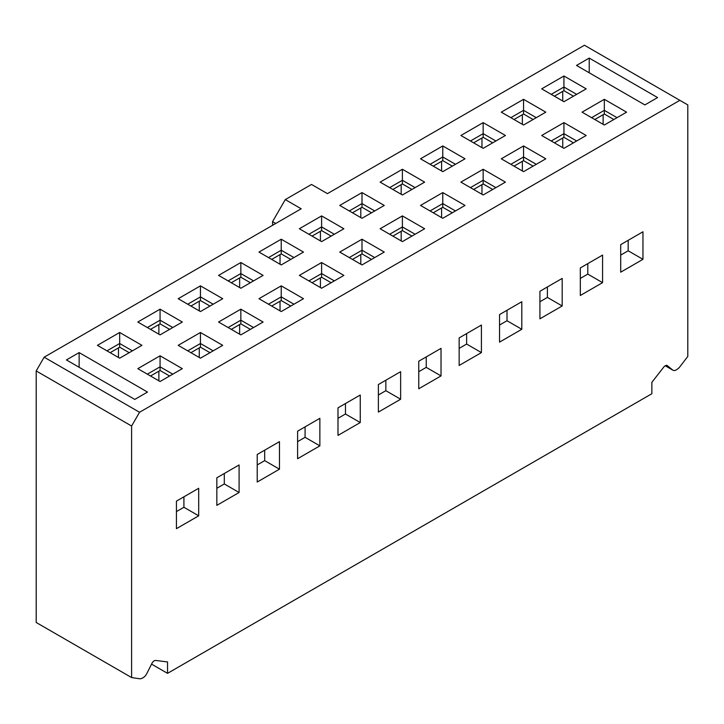 <?xml version="1.0" encoding="UTF-8"?>
<svg xmlns="http://www.w3.org/2000/svg" width="724" height="724" viewBox="0 0 724 724"><rect width="100%" height="100%" fill="white"/><g stroke="black" fill="none" stroke-linecap="round" stroke-linejoin="round"><path stroke-width="1.09" d="M665.32 365.765L672.641 369.991L667.094 365.43A4.498 2.597 -60 0 0 663.573 367.303L651.862 382.335L651.862 393.72L167.534 673.347L151.56 664.116M672.641 369.991A6.742 3.891 120 0 0 672.949 370.208A6.742 3.891 120 0 0 676.913 369.484L677.836 368.815A6.742 3.891 120 0 0 679.782 366.896L687.8 356.452L687.8 104.917L679.854 100.328L139.551 412.264L131.605 426.029L131.605 677.564L139.614 678.759A6.742 3.891 120 0 0 141.56 678.433L142.492 678.035A6.742 3.891 120 0 0 146.764 673.61L152.302 662.641A4.498 2.597 -60 0 1 155.832 660.451L167.534 661.962L167.534 673.347M198.702 488.275L198.702 515.814L176.439 528.665L176.439 501.126L198.702 488.275M239.092 464.953L239.092 492.501L216.829 505.352L216.829 477.813L239.092 464.953M279.473 441.64L279.473 469.179L257.219 482.03L257.219 454.491L279.473 441.64M319.863 418.318L319.863 445.866L297.6 458.717L297.6 431.178L319.863 418.318M337.99 435.396L337.99 407.856L360.253 395.005L360.253 422.544L337.99 435.396M602.576 255.101L602.576 282.641L580.313 295.492L580.313 267.952L602.576 255.101M521.796 329.275L499.542 342.126L499.542 314.587L521.796 301.736L521.796 329.275L507.008 320.741L499.542 325.049M441.025 348.371L441.025 375.91L418.762 388.761L418.762 361.222L441.025 348.371M481.415 325.049L481.415 352.597L459.152 365.448L459.152 337.909L481.415 325.049M562.186 305.962L539.923 318.813L539.923 291.274L562.186 278.414L562.186 305.962L547.398 297.419L539.923 301.736M642.957 259.328L620.703 272.179L620.703 244.64L642.957 231.78L642.957 259.328L628.17 250.785L620.703 255.101M378.381 412.083L378.381 384.544L400.634 371.683L400.634 399.232L378.381 412.083M139.551 412.264L44.146 357.185L36.2 370.95L131.605 426.029M36.2 370.95L36.2 622.486L131.605 677.564M44.146 357.185L301.184 208.784L285.283 199.607L311.519 184.457L327.42 193.643L584.449 45.241L679.854 100.328M321.61 215.897L343.873 228.757L321.61 241.608L299.356 228.757L321.61 215.897L321.61 226.92L334.334 234.259M362 239.219L384.263 252.07L362 264.921L339.737 252.07L362 239.219L362 250.233L374.724 257.581M281.229 311.555L258.966 298.704L281.229 285.853L303.483 298.704L281.229 311.555M240.839 288.243L218.576 275.392L240.839 262.531L263.102 275.392L240.839 288.243M147.506 392.064L134.782 399.413L66.409 359.937L79.133 352.588L147.506 392.064M119.677 332.488L141.94 345.339L119.677 358.19L97.414 345.339L119.677 332.488L119.677 343.502L132.402 350.85M137.804 368.661L160.067 355.801L182.321 368.661L160.067 381.512L137.804 368.661M160.067 309.166L182.321 322.026L160.067 334.877L137.804 322.026L160.067 309.166L160.067 320.189L172.783 327.529M178.195 345.339L200.448 332.488L222.711 345.339L200.448 358.19L178.195 345.339M200.448 311.555L178.195 298.704L200.448 285.853L222.711 298.704L200.448 311.555M240.839 334.877L218.576 322.026L240.839 309.166L263.102 322.026L240.839 334.877M281.229 264.921L258.966 252.07L281.229 239.219L303.483 252.07L281.229 264.921M321.61 262.531L343.873 275.392L321.61 288.243L299.356 275.392L321.61 262.531L321.61 273.554L334.334 280.894M582.06 112.166L604.323 99.315L626.586 112.166L604.323 125.017L582.06 112.166M563.933 75.993L586.196 88.853L563.933 101.704L541.679 88.853L563.933 75.993L563.933 87.016L576.657 94.355M541.679 135.488L563.933 122.627L586.196 135.488L563.933 148.339L541.679 135.488M523.552 99.315L545.806 112.166L523.552 125.017L501.289 112.166L523.552 99.315L523.552 110.329L536.267 117.677M501.289 158.8L523.552 145.949L545.806 158.8L523.552 171.651L501.289 158.8M483.161 122.627L505.424 135.488L483.161 148.339L460.898 135.488L483.161 122.627L483.161 133.65L495.886 140.99M460.898 182.122L483.161 169.262L505.424 182.122L483.161 194.973L460.898 182.122M442.771 145.949L465.034 158.8L442.771 171.651L420.517 158.8L442.771 145.949L442.771 156.963L455.496 164.312M420.517 205.435L442.771 192.584L465.034 205.435L442.771 218.286L420.517 205.435M402.39 169.262L424.644 182.122L402.39 194.973L380.127 182.122L402.39 169.262L402.39 180.285L415.105 187.625M380.127 228.757L402.39 215.897L424.644 228.757L402.39 241.608L380.127 228.757M362 192.584L384.263 205.435L362 218.286L339.737 205.435L362 192.584L362 203.598L374.724 210.946M644.867 104.917L576.494 65.441L589.218 58.092L657.591 97.568L644.867 104.917M385.847 380.227L385.847 390.688L400.634 399.232M385.847 390.688L378.381 395.005M628.17 240.323L628.17 250.785M547.398 286.957L547.398 297.419M466.627 333.592L466.627 344.054L481.415 352.597M466.627 344.054L459.152 348.371M426.237 356.905L426.237 367.376L441.025 375.91M426.237 367.376L418.762 371.683M507.008 310.27L507.008 320.741M587.788 263.636L587.788 274.106L602.576 282.641M587.788 274.106L580.313 278.423M345.466 403.539L345.466 414.01L360.253 422.544M345.466 414.01L337.99 418.318M305.076 426.861L305.076 437.323L319.863 445.866M305.076 437.323L297.6 441.64M264.685 450.174L264.685 460.645L279.473 469.179M264.685 460.645L257.219 464.953M224.304 473.496L224.304 483.958L239.092 492.501M224.304 483.958L216.829 488.275M183.914 496.809L183.914 507.28L198.702 515.814M183.914 507.28L176.439 511.587M280.034 310.868L280.034 301.229M158.873 380.824L158.873 371.177M199.263 357.502L199.263 347.864M239.644 334.189L239.644 324.542M320.424 287.555L320.424 277.916M603.128 124.329L603.128 114.691M522.357 170.964L522.357 161.325M441.586 217.598L441.586 207.96M401.196 240.92L401.196 231.282M481.967 194.285L481.967 184.647M562.747 147.651L562.747 138.013M360.805 264.233L360.805 254.595M589.218 72.78L589.218 58.092M349.276 210.946L362 203.598L362 207.272L352.461 212.784M389.666 234.259L402.39 226.92L402.39 215.897M411.929 236.096L402.39 230.585L402.39 226.92L415.105 234.259M389.666 187.625L402.39 180.285L402.39 183.95L392.851 189.462M430.056 210.946L442.771 203.598L442.771 192.584M452.31 212.784L442.771 207.272L442.771 203.598L455.496 210.946M430.056 164.312L442.771 156.963L442.771 160.638L433.233 166.149M470.437 187.625L483.161 180.285L483.161 169.262M492.7 189.462L483.161 183.95L483.161 180.285L495.886 187.625M470.437 140.99L483.161 133.65L483.161 137.316L473.623 142.827M510.827 164.312L523.552 156.963L523.552 145.949M533.09 166.149L523.552 160.638L523.552 156.963L536.267 164.312M510.827 117.677L523.552 110.329L523.552 114.003L514.004 119.514M551.217 140.99L563.933 133.65L563.933 122.627M573.471 142.827L563.933 137.316L563.933 133.65L576.657 140.99M551.217 94.355L563.933 87.016L563.933 90.681L554.394 96.192M591.599 117.677L604.323 110.329L604.323 99.315M613.861 119.514L604.323 114.003L604.323 110.329L617.047 117.677M308.895 280.894L321.61 273.554L321.61 277.22L312.071 282.731M268.504 257.581L281.229 250.233L281.229 239.219M290.767 259.418L281.229 253.907L281.229 250.233L293.944 257.581M228.114 327.529L240.839 320.189L240.839 309.166M250.377 329.366L240.839 323.854L240.839 320.189L253.563 327.529M187.733 304.216L200.448 296.867L200.448 285.853M209.996 306.053L200.448 300.541L200.448 296.867L213.173 304.216M187.733 350.85L200.448 343.502L200.448 332.488M209.996 352.688L200.448 347.176L200.448 343.502L213.173 350.85M147.343 327.529L160.067 320.189L160.067 323.854L150.529 329.366M147.343 374.163L160.067 366.824L160.067 355.801M169.606 376L160.067 370.489L160.067 366.824L172.783 374.163M106.953 350.85L119.677 343.502L119.677 347.176L110.139 352.688M79.133 367.276L79.133 352.588M228.114 280.894L240.839 273.554L240.839 262.531M250.377 282.731L240.839 277.22L240.839 273.554L253.563 280.894M268.504 304.216L281.229 296.867L281.229 285.853M290.767 306.053L281.229 300.541L281.229 296.867L293.944 304.216M349.276 257.581L362 250.233L362 253.907L352.461 259.418M308.895 234.259L321.61 226.92L321.61 230.585L312.071 236.096M281.229 300.541L271.69 306.053M239.644 287.555L239.644 277.916M240.839 277.22L231.3 282.731M118.483 357.502L118.483 347.864M129.216 352.688L119.677 347.176M160.067 370.489L150.529 376M200.448 347.176L190.91 352.688M158.873 334.189L158.873 324.542M169.606 329.366L160.067 323.854M240.839 323.854L231.3 329.366M199.263 310.868L199.263 301.229M200.448 300.541L190.91 306.053M280.034 264.233L280.034 254.595M281.229 253.907L271.69 259.418M331.149 282.731L321.61 277.22M562.747 101.016L562.747 91.378M573.471 96.192L563.933 90.681M604.323 114.003L594.784 119.514M481.967 147.651L481.967 138.013M492.7 142.827L483.161 137.316M523.552 160.638L514.004 166.149M401.196 194.285L401.196 184.647M411.929 189.462L402.39 183.95M442.771 207.272L433.233 212.784M402.39 230.585L392.851 236.096M360.805 217.598L360.805 207.96M371.539 212.784L362 207.272M483.161 183.95L473.623 189.462M441.586 170.964L441.586 161.325M452.31 166.149L442.771 160.638M563.933 137.316L554.394 142.827M522.357 124.329L522.357 114.691M533.09 119.514L523.552 114.003M320.424 240.92L320.424 231.282M331.149 236.096L321.61 230.585M371.539 259.418L362 253.907M285.283 199.607L272.559 221.635L275.744 223.472M272.559 221.635L272.559 225.309M665.284 365.783L672.949 370.208"/></g></svg>
